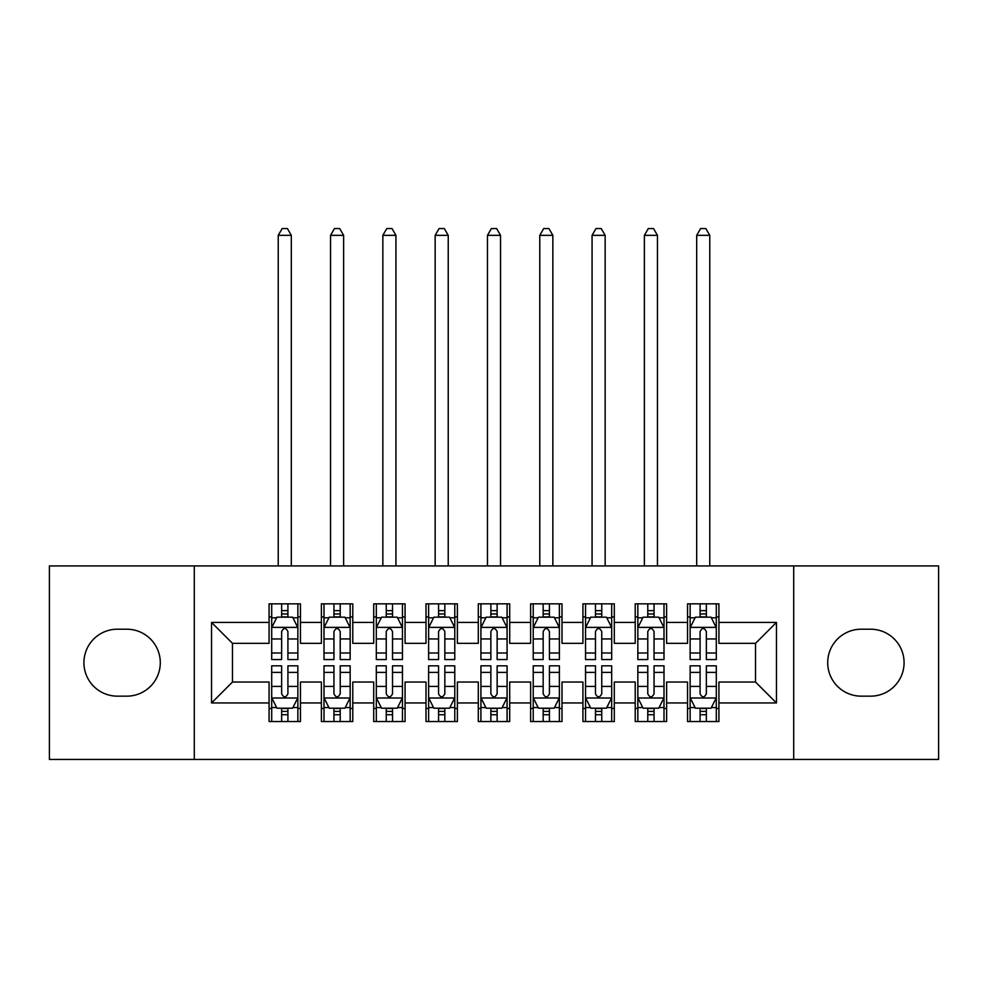 <?xml version="1.0" encoding="UTF-8"?>
<svg xmlns="http://www.w3.org/2000/svg" width="988" height="988" viewBox="0 0 988 988"><rect width="100%" height="100%" fill="white"/><g stroke="black" fill="none" stroke-linecap="round" stroke-linejoin="round"><path stroke-width="1.48" d="M793.71 759.451L938.6 759.451L938.6 565.926L793.71 565.926L793.71 759.451L194.29 759.451L194.29 565.926L49.4 565.926L49.4 759.451L194.29 759.451M793.71 565.926L194.29 565.926M211.543 702.962L211.543 622.415L269.082 622.415L269.082 643.336L232.476 643.336L232.476 682.041L211.543 702.962L269.082 702.962L269.082 721.536L300.463 721.536L300.463 702.962L321.396 702.962L321.396 721.536L352.778 721.536L352.778 702.962L373.699 702.962L373.699 721.536L405.08 721.536L405.08 702.962L426.001 702.962L426.001 721.536L457.382 721.536L457.382 702.962L478.303 702.962L478.303 721.536L509.697 721.536L509.697 702.962L530.618 702.962L530.618 721.536L561.999 721.536L561.999 702.962L582.92 702.962L582.92 721.536L614.301 721.536L614.301 702.962L635.222 702.962L635.222 721.536L666.604 721.536L666.604 702.962L687.537 702.962L687.537 721.536L718.918 721.536L718.918 682.041L755.524 682.041L755.524 643.336L718.918 643.336L718.918 622.415L776.457 622.415L776.457 702.962L718.918 702.962M718.918 622.415L718.918 603.841L687.537 603.841L687.537 622.415L666.604 622.415L666.604 603.841L635.222 603.841L635.222 622.415L614.301 622.415L614.301 603.841L582.92 603.841L582.92 622.415L561.999 622.415L561.999 603.841L530.618 603.841L530.618 622.415L509.697 622.415L509.697 603.841L478.303 603.841L478.303 622.415L457.382 622.415L457.382 603.841L426.001 603.841L426.001 622.415L405.08 622.415L405.08 603.841L373.699 603.841L373.699 622.415L352.778 622.415L352.778 603.841L321.396 603.841L321.396 622.415L300.463 622.415L300.463 603.841L269.082 603.841L269.082 622.415M666.604 702.962L666.604 682.041L687.537 682.041L687.537 702.962M776.457 622.415L755.524 643.336M614.301 702.962L614.301 682.041L635.222 682.041L635.222 702.962M687.537 622.415L687.537 643.336L666.604 643.336L666.604 622.415M561.999 702.962L561.999 682.041L582.92 682.041L582.92 702.962M635.222 622.415L635.222 643.336L614.301 643.336L614.301 622.415M509.697 702.962L509.697 682.041L530.618 682.041L530.618 702.962M582.92 622.415L582.92 643.336L561.999 643.336L561.999 622.415M457.382 702.962L457.382 682.041L478.303 682.041L478.303 702.962M530.618 622.415L530.618 643.336L509.697 643.336L509.697 622.415M405.08 702.962L405.08 682.041L426.001 682.041L426.001 702.962M478.303 622.415L478.303 643.336L457.382 643.336L457.382 622.415M352.778 702.962L352.778 682.041L373.699 682.041L373.699 702.962M426.001 622.415L426.001 643.336L405.08 643.336L405.08 622.415M300.463 702.962L300.463 682.041L321.396 682.041L321.396 702.962M373.699 622.415L373.699 643.336L352.778 643.336L352.778 622.415M232.476 682.041L269.082 682.041L269.082 702.962M321.396 622.415L321.396 643.336L300.463 643.336L300.463 622.415M687.537 616.92L690.143 616.92M716.3 616.92L718.918 616.92M635.222 616.92L637.84 616.92M663.998 616.92L666.604 616.92M582.92 616.92L585.538 616.92M611.683 616.92L614.301 616.92M530.618 616.92L533.224 616.92M559.381 616.92L561.999 616.92M478.303 616.92L480.921 616.92M507.079 616.92L509.697 616.92M426.001 616.92L428.619 616.92M454.776 616.92L457.382 616.92M373.699 616.92L376.317 616.92M402.462 616.92L405.08 616.92M321.396 616.92L324.002 616.92M350.16 616.92L352.778 616.92M269.082 616.92L271.7 616.92M297.857 616.92L300.463 616.92M269.082 708.458L271.7 708.458M297.857 708.458L300.463 708.458M321.396 708.458L324.002 708.458M350.16 708.458L352.778 708.458M373.699 708.458L376.317 708.458M402.462 708.458L405.08 708.458M426.001 708.458L428.619 708.458M454.776 708.458L457.382 708.458M478.303 708.458L480.921 708.458M507.079 708.458L509.697 708.458M530.618 708.458L533.224 708.458M559.381 708.458L561.999 708.458M582.92 708.458L585.538 708.458M611.683 708.458L614.301 708.458M635.222 708.458L637.84 708.458M663.998 708.458L666.604 708.458M687.537 708.458L690.143 708.458M716.3 708.458L718.918 708.458M211.543 622.415L232.476 643.336M755.524 682.041L776.457 702.962M117.399 629.208A33.481 33.481 0 0 0 83.918 662.689A33.481 33.481 0 0 0 117.399 696.157L126.81 696.157A33.481 33.481 0 0 0 160.291 662.689A33.481 33.481 0 0 0 126.81 629.208L117.399 629.208M870.601 696.157A33.481 33.481 0 0 0 904.082 662.689A33.481 33.481 0 0 0 870.601 629.208L861.19 629.208A33.481 33.481 0 0 0 827.709 662.689A33.481 33.481 0 0 0 861.19 696.157L870.601 696.157M287.916 610.646L281.642 610.646M297.857 652.994L287.916 652.994L287.916 659.552L297.857 659.552L297.857 627.639L292.621 617.179L276.936 617.179L271.7 627.639L271.7 659.552L281.642 659.552L281.642 652.994L271.7 652.994M271.7 627.639L271.7 603.841M297.857 627.639L297.857 603.841M281.642 617.179L281.642 603.841M287.916 603.841L287.916 617.179M287.916 652.994L287.916 631.567C285.828 627.528 283.729 627.528 281.642 631.567L281.642 652.994M287.916 616.92L281.642 616.92M291.312 565.926L291.312 235.342L278.233 235.342L278.233 565.926M278.233 235.342L282.16 228.549L287.397 228.549L291.312 235.342M281.642 714.732L287.916 714.732M271.7 672.383L281.642 672.383L281.642 665.826L271.7 665.826L271.7 697.726L276.936 708.198L292.621 708.198L297.857 697.726L297.857 665.826L287.916 665.826L287.916 672.383L297.857 672.383M297.857 697.726L297.857 721.536M271.7 697.726L271.7 721.536M287.916 708.198L287.916 721.536M281.642 721.536L281.642 708.198M281.642 672.383L281.642 693.811C283.729 697.837 285.816 697.837 287.916 693.811L287.916 672.383M281.642 708.458L287.916 708.458M340.218 610.646L333.944 610.646M350.16 652.994L340.218 652.994L340.218 659.552L350.16 659.552L350.16 627.639L344.923 617.179L329.239 617.179L324.002 627.639L324.002 659.552L333.944 659.552L333.944 652.994L324.002 652.994M324.002 627.639L324.002 603.841M350.16 627.639L350.16 603.841M333.944 617.179L333.944 603.841M340.218 603.841L340.218 617.179M340.218 652.994L340.218 631.567C338.131 627.528 336.044 627.528 333.944 631.567L333.944 652.994M340.218 616.92L333.944 616.92M343.626 565.926L343.626 235.342L330.548 235.342L330.548 565.926M330.548 235.342L334.463 228.549L339.699 228.549L343.626 235.342M392.532 610.646L386.246 610.646M402.462 652.994L392.532 652.994L392.532 659.552L402.462 659.552L402.462 627.639L397.238 617.179L381.541 617.179L376.317 627.639L376.317 659.552L386.246 659.552L386.246 652.994L376.317 652.994M376.317 627.639L376.317 603.841M402.462 627.639L402.462 603.841M386.246 617.179L386.246 603.841M392.532 603.841L392.532 617.179M392.532 652.994L392.532 631.567C390.433 627.528 388.346 627.528 386.246 631.567L386.246 652.994M392.532 616.92L386.246 616.92M395.929 565.926L395.929 235.342L382.85 235.342L382.85 565.926M382.85 235.342L386.777 228.549L392.001 228.549L395.929 235.342M333.944 714.732L340.218 714.732M324.002 672.383L333.944 672.383L333.944 665.826L324.002 665.826L324.002 697.726L329.239 708.198L344.923 708.198L350.16 697.726L350.16 665.826L340.218 665.826L340.218 672.383L350.16 672.383M350.16 697.726L350.16 721.536M324.002 697.726L324.002 721.536M340.218 708.198L340.218 721.536M333.944 721.536L333.944 708.198M333.944 672.383L333.944 693.811C336.031 697.837 338.131 697.837 340.218 693.811L340.218 672.383M333.944 708.458L340.218 708.458M386.246 714.732L392.532 714.732M376.317 672.383L386.246 672.383L386.246 665.826L376.317 665.826L376.317 697.726L381.541 708.198L397.238 708.198L402.462 697.726L402.462 665.826L392.532 665.826L392.532 672.383L402.462 672.383M402.462 697.726L402.462 721.536M376.317 697.726L376.317 721.536M392.532 708.198L392.532 721.536M386.246 721.536L386.246 708.198M386.246 672.383L386.246 693.811C388.333 697.837 390.433 697.837 392.532 693.811L392.532 672.383M386.246 708.458L392.532 708.458M444.835 610.646L438.561 610.646M454.776 652.994L444.835 652.994L444.835 659.552L454.776 659.552L454.776 627.639L449.54 617.179L433.843 617.179L428.619 627.639L428.619 659.552L438.561 659.552L438.561 652.994L428.619 652.994M428.619 627.639L428.619 603.841M454.776 627.639L454.776 603.841M438.561 617.179L438.561 603.841M444.835 603.841L444.835 617.179M444.835 652.994L444.835 631.567C442.748 627.528 440.648 627.528 438.561 631.567L438.561 652.994M444.835 616.92L438.561 616.92M448.231 565.926L448.231 235.342L435.152 235.342L435.152 565.926M435.152 235.342L439.08 228.549L444.304 228.549L448.231 235.342M497.137 610.646L490.863 610.646M507.079 652.994L497.137 652.994L497.137 659.552L507.079 659.552L507.079 627.639L501.842 617.179L486.158 617.179L480.921 627.639L480.921 659.552L490.863 659.552L490.863 652.994L480.921 652.994M480.921 627.639L480.921 603.841M507.079 627.639L507.079 603.841M490.863 617.179L490.863 603.841M497.137 603.841L497.137 617.179M497.137 652.994L497.137 631.567C495.05 627.528 492.963 627.528 490.863 631.567L490.863 652.994M497.137 616.92L490.863 616.92M500.533 565.926L500.533 235.342L487.467 235.342L487.467 565.926M487.467 235.342L491.382 228.549L496.618 228.549L500.533 235.342M438.561 714.732L444.835 714.732M428.619 672.383L438.561 672.383L438.561 665.826L428.619 665.826L428.619 697.726L433.843 708.198L449.54 708.198L454.776 697.726L454.776 665.826L444.835 665.826L444.835 672.383L454.776 672.383M454.776 697.726L454.776 721.536M428.619 697.726L428.619 721.536M444.835 708.198L444.835 721.536M438.561 721.536L438.561 708.198M438.561 672.383L438.561 693.811C440.648 697.837 442.735 697.837 444.835 693.811L444.835 672.383M438.561 708.458L444.835 708.458M490.863 714.732L497.137 714.732M480.921 672.383L490.863 672.383L490.863 665.826L480.921 665.826L480.921 697.726L486.158 708.198L501.842 708.198L507.079 697.726L507.079 665.826L497.137 665.826L497.137 672.383L507.079 672.383M507.079 697.726L507.079 721.536M480.921 697.726L480.921 721.536M497.137 708.198L497.137 721.536M490.863 721.536L490.863 708.198M490.863 672.383L490.863 693.811C492.95 697.837 495.037 697.837 497.137 693.811L497.137 672.383M490.863 708.458L497.137 708.458M549.439 610.646L543.165 610.646M559.381 652.994L549.439 652.994L549.439 659.552L559.381 659.552L559.381 627.639L554.157 617.179L538.46 617.179L533.224 627.639L533.224 659.552L543.165 659.552L543.165 652.994L533.224 652.994M533.224 627.639L533.224 603.841M559.381 627.639L559.381 603.841M543.165 617.179L543.165 603.841M549.439 603.841L549.439 617.179M549.439 652.994L549.439 631.567C547.352 627.528 545.265 627.528 543.165 631.567L543.165 652.994M549.439 616.92L543.165 616.92M552.848 565.926L552.848 235.342L539.769 235.342L539.769 565.926M539.769 235.342L543.696 228.549L548.92 228.549L552.848 235.342M543.165 714.732L549.439 714.732M533.224 672.383L543.165 672.383L543.165 665.826L533.224 665.826L533.224 697.726L538.46 708.198L554.157 708.198L559.381 697.726L559.381 665.826L549.439 665.826L549.439 672.383L559.381 672.383M559.381 697.726L559.381 721.536M533.224 697.726L533.224 721.536M549.439 708.198L549.439 721.536M543.165 721.536L543.165 708.198M543.165 672.383L543.165 693.811C545.253 697.837 547.352 697.837 549.439 693.811L549.439 672.383M543.165 708.458L549.439 708.458M601.754 610.646L595.468 610.646M611.683 652.994L601.754 652.994L601.754 659.552L611.683 659.552L611.683 627.639L606.459 617.179L590.762 617.179L585.538 627.639L585.538 659.552L595.468 659.552L595.468 652.994L585.538 652.994M585.538 627.639L585.538 603.841M611.683 627.639L611.683 603.841M595.468 617.179L595.468 603.841M601.754 603.841L601.754 617.179M601.754 652.994L601.754 631.567C599.667 627.528 597.567 627.528 595.468 631.567L595.468 652.994M601.754 616.92L595.468 616.92M605.15 565.926L605.15 235.342L592.071 235.342L592.071 565.926M592.071 235.342L595.999 228.549L601.223 228.549L605.15 235.342M595.468 714.732L601.754 714.732M585.538 672.383L595.468 672.383L595.468 665.826L585.538 665.826L585.538 697.726L590.762 708.198L606.459 708.198L611.683 697.726L611.683 665.826L601.754 665.826L601.754 672.383L611.683 672.383M611.683 697.726L611.683 721.536M585.538 697.726L585.538 721.536M601.754 708.198L601.754 721.536M595.468 721.536L595.468 708.198M595.468 672.383L595.468 693.811C597.567 697.837 599.654 697.837 601.754 693.811L601.754 672.383M595.468 708.458L601.754 708.458M654.056 610.646L647.782 610.646M663.998 652.994L654.056 652.994L654.056 659.552L663.998 659.552L663.998 627.639L658.761 617.179L643.077 617.179L637.84 627.639L637.84 659.552L647.782 659.552L647.782 652.994L637.84 652.994M637.84 627.639L637.84 603.841M663.998 627.639L663.998 603.841M647.782 617.179L647.782 603.841M654.056 603.841L654.056 617.179M654.056 652.994L654.056 631.567C651.969 627.528 649.869 627.528 647.782 631.567L647.782 652.994M654.056 616.92L647.782 616.92M657.452 565.926L657.452 235.342L644.374 235.342L644.374 565.926M644.374 235.342L648.301 228.549L653.537 228.549L657.452 235.342M647.782 714.732L654.056 714.732M637.84 672.383L647.782 672.383L647.782 665.826L637.84 665.826L637.84 697.726L643.077 708.198L658.761 708.198L663.998 697.726L663.998 665.826L654.056 665.826L654.056 672.383L663.998 672.383M663.998 697.726L663.998 721.536M637.84 697.726L637.84 721.536M654.056 708.198L654.056 721.536M647.782 721.536L647.782 708.198M647.782 672.383L647.782 693.811C649.869 697.837 651.957 697.837 654.056 693.811L654.056 672.383M647.782 708.458L654.056 708.458M706.358 610.646L700.084 610.646M716.3 652.994L706.358 652.994L706.358 659.552L716.3 659.552L716.3 627.639L711.064 617.179L695.379 617.179L690.143 627.639L690.143 659.552L700.084 659.552L700.084 652.994L690.143 652.994M690.143 627.639L690.143 603.841M716.3 627.639L716.3 603.841M700.084 617.179L700.084 603.841M706.358 603.841L706.358 617.179M706.358 652.994L706.358 631.567C704.271 627.528 702.184 627.528 700.084 631.567L700.084 652.994M706.358 616.92L700.084 616.92M709.767 565.926L709.767 235.342L696.688 235.342L696.688 565.926M696.688 235.342L700.603 228.549L705.84 228.549L709.767 235.342M700.084 714.732L706.358 714.732M690.143 672.383L700.084 672.383L700.084 665.826L690.143 665.826L690.143 697.726L695.379 708.198L711.064 708.198L716.3 697.726L716.3 665.826L706.358 665.826L706.358 672.383L716.3 672.383M716.3 697.726L716.3 721.536M690.143 697.726L690.143 721.536M706.358 708.198L706.358 721.536M700.084 721.536L700.084 708.198M700.084 672.383L700.084 693.811C702.172 697.837 704.271 697.837 706.358 693.811L706.358 672.383M700.084 708.458L706.358 708.458M297.721 627.38L271.836 627.38M271.7 617.809L276.615 617.809M292.942 617.809L297.857 617.809M281.642 638.964L271.7 638.964M297.857 638.964L287.916 638.964M287.916 613.968L281.642 613.968M271.836 697.997L297.721 697.997M297.857 707.569L292.942 707.569M276.615 707.569L271.7 707.569M287.916 686.401L297.857 686.401M271.7 686.401L281.642 686.401M281.642 711.397L287.916 711.397M350.024 627.38L324.138 627.38M324.002 617.809L328.918 617.809M345.244 617.809L350.16 617.809M333.944 638.964L324.002 638.964M350.16 638.964L340.218 638.964M340.218 613.968L333.944 613.968M402.338 627.38L376.44 627.38M376.317 617.809L381.232 617.809M397.546 617.809L402.462 617.809M386.246 638.964L376.317 638.964M402.462 638.964L392.532 638.964M392.532 613.968L386.246 613.968M324.138 697.997L350.024 697.997M350.16 707.569L345.244 707.569M328.918 707.569L324.002 707.569M340.218 686.401L350.16 686.401M324.002 686.401L333.944 686.401M333.944 711.397L340.218 711.397M376.44 697.997L402.338 697.997M402.462 707.569L397.546 707.569M381.232 707.569L376.317 707.569M392.532 686.401L402.462 686.401M376.317 686.401L386.246 686.401M386.246 711.397L392.532 711.397M454.641 627.38L428.743 627.38M428.619 617.809L433.534 617.809M449.849 617.809L454.776 617.809M438.561 638.964L428.619 638.964M454.776 638.964L444.835 638.964M444.835 613.968L438.561 613.968M506.943 627.38L481.057 627.38M480.921 617.809L485.837 617.809M502.163 617.809L507.079 617.809M490.863 638.964L480.921 638.964M507.079 638.964L497.137 638.964M497.137 613.968L490.863 613.968M428.743 697.997L454.641 697.997M454.776 707.569L449.849 707.569M433.534 707.569L428.619 707.569M444.835 686.401L454.776 686.401M428.619 686.401L438.561 686.401M438.561 711.397L444.835 711.397M481.057 697.997L506.943 697.997M507.079 707.569L502.163 707.569M485.837 707.569L480.921 707.569M497.137 686.401L507.079 686.401M480.921 686.401L490.863 686.401M490.863 711.397L497.137 711.397M559.257 627.38L533.359 627.38M533.224 617.809L538.151 617.809M554.466 617.809L559.381 617.809M543.165 638.964L533.224 638.964M559.381 638.964L549.439 638.964M549.439 613.968L543.165 613.968M533.359 697.997L559.257 697.997M559.381 707.569L554.466 707.569M538.151 707.569L533.224 707.569M549.439 686.401L559.381 686.401M533.224 686.401L543.165 686.401M543.165 711.397L549.439 711.397M611.56 627.38L585.662 627.38M585.538 617.809L590.454 617.809M606.768 617.809L611.683 617.809M595.468 638.964L585.538 638.964M611.683 638.964L601.754 638.964M601.754 613.968L595.468 613.968M585.662 697.997L611.56 697.997M611.683 707.569L606.768 707.569M590.454 707.569L585.538 707.569M601.754 686.401L611.683 686.401M585.538 686.401L595.468 686.401M595.468 711.397L601.754 711.397M663.862 627.38L637.976 627.38M637.84 617.809L642.756 617.809M659.082 617.809L663.998 617.809M647.782 638.964L637.84 638.964M663.998 638.964L654.056 638.964M654.056 613.968L647.782 613.968M637.976 697.997L663.862 697.997M663.998 707.569L659.082 707.569M642.756 707.569L637.84 707.569M654.056 686.401L663.998 686.401M637.84 686.401L647.782 686.401M647.782 711.397L654.056 711.397M716.164 627.38L690.279 627.38M690.143 617.809L695.058 617.809M711.385 617.809L716.3 617.809M700.084 638.964L690.143 638.964M716.3 638.964L706.358 638.964M706.358 613.968L700.084 613.968M690.279 697.997L716.164 697.997M716.3 707.569L711.385 707.569M695.058 707.569L690.143 707.569M706.358 686.401L716.3 686.401M690.143 686.401L700.084 686.401M700.084 711.397L706.358 711.397"/></g></svg>
